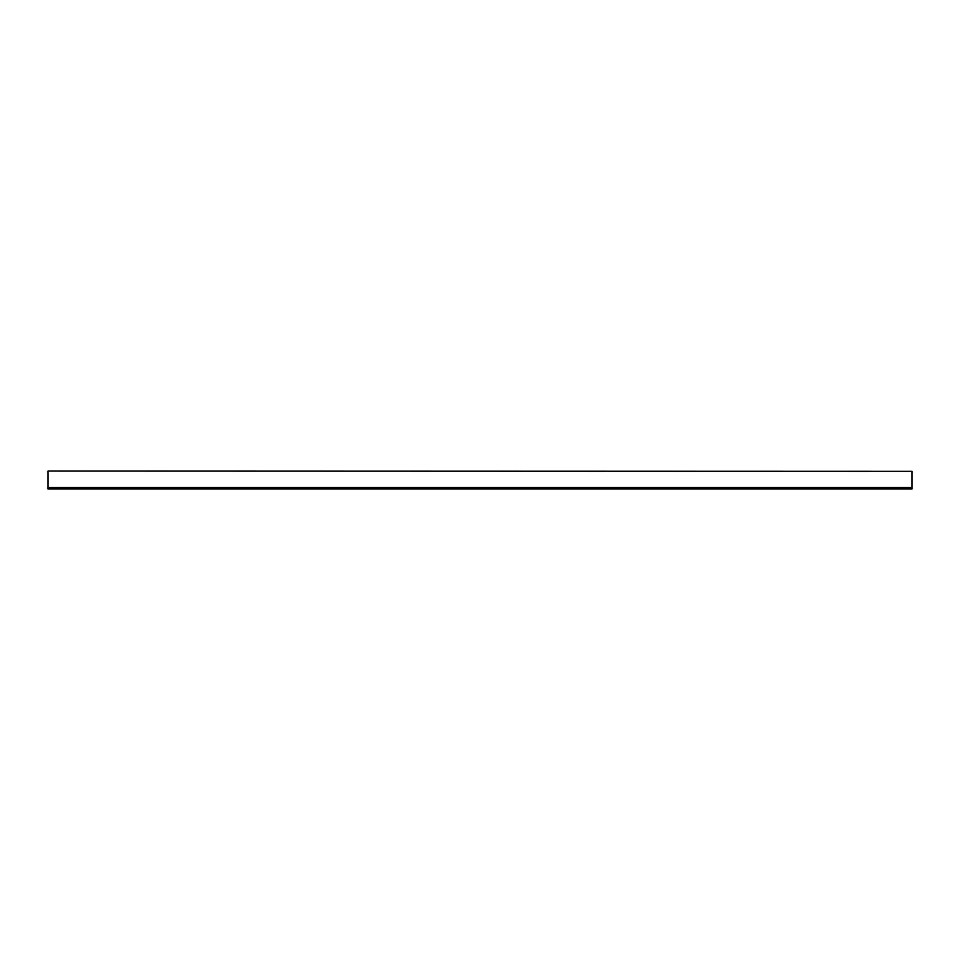 <?xml version="1.0" encoding="UTF-8"?>
<svg xmlns="http://www.w3.org/2000/svg" width="960" height="960" viewBox="0 0 960 960"><rect width="100%" height="100%" fill="white"/><g stroke="black" fill="none" stroke-linecap="round" stroke-linejoin="round"><path stroke-width="1.44" d="M48 471.324L48 488.928L912 488.928L912 471.324L48 471.072L912 471.324M48 487.548L912 487.548"/></g></svg>
